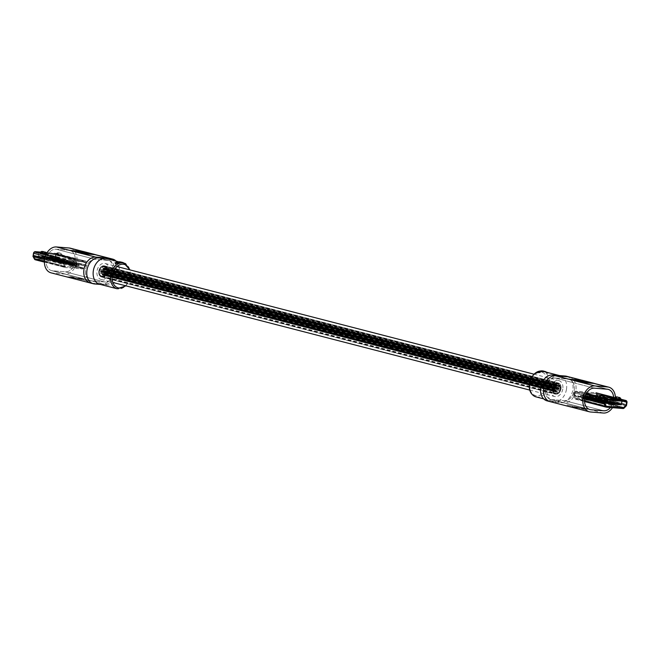 <?xml version="1.0" encoding="UTF-8"?>
<svg xmlns="http://www.w3.org/2000/svg" width="660" height="660" viewBox="0 0 660 660"><rect width="100%" height="100%" fill="white"/><g stroke="black" fill="none" stroke-linecap="round" stroke-linejoin="round"><path stroke-width="0.49" stroke-dasharray="3.3 2.47" d="M558.302 389.185L559.16 389.26L558.302 389.185M104.593 272.085L105.451 272.151L104.593 272.085M106.532 271.73A1.939 1.419 -75.5 0 1 104.626 273.496A1.939 1.419 -75.5 0 1 103.686 271.499A1.939 1.419 -75.5 0 1 105.592 269.734A1.939 1.419 -75.5 0 1 106.532 271.73M560.233 388.831A1.939 1.419 -75.5 0 1 558.327 390.596A1.939 1.419 -75.5 0 1 557.395 388.6A1.939 1.419 -75.5 0 1 559.301 386.842A1.939 1.419 -75.5 0 1 560.233 388.831M556.999 385.778L557.848 385.844L556.999 385.778M103.29 268.678L104.148 268.744L103.29 268.678M556.693 386.265L557.552 386.331L556.693 386.265M102.993 269.156L103.851 269.23L102.993 269.156M104.924 268.81A1.939 1.419 -75.5 0 1 103.018 270.575A1.939 1.419 -75.5 0 1 102.077 268.579A1.939 1.419 -75.5 0 1 103.983 266.813A1.939 1.419 -75.5 0 1 104.924 268.81M558.632 385.91A1.939 1.419 -75.5 0 1 556.718 387.676A1.939 1.419 -75.5 0 1 555.786 385.679A1.939 1.419 -75.5 0 1 557.692 383.914A1.939 1.419 -75.5 0 1 558.632 385.91M554.194 388.855L554.623 388.888L554.194 388.855M100.493 271.747L100.914 271.78L100.493 271.747M554.631 388.888L555.052 388.921L554.631 388.888M100.922 271.788L101.351 271.821L100.922 271.788M554.796 387.882L555.217 387.915L554.796 387.882M101.087 270.781L101.508 270.814L101.087 270.781M554.359 387.849L554.788 387.882L554.359 387.849M100.658 270.74L101.079 270.781L100.658 270.74M102.424 271.4A1.939 1.419 -75.5 0 1 100.518 273.158A1.939 1.419 -75.5 0 1 99.578 271.169A1.939 1.419 -75.5 0 1 101.483 269.404A1.939 1.419 -75.5 0 1 102.424 271.4M556.132 388.501A1.939 1.419 -75.5 0 1 554.218 390.266A1.939 1.419 -75.5 0 1 553.286 388.27A1.939 1.419 -75.5 0 1 555.192 386.504A1.939 1.419 -75.5 0 1 556.132 388.501M555.803 391.776L556.231 391.809L555.803 391.776M102.102 274.675L102.523 274.709L102.102 274.675M556.24 391.809L556.66 391.85L556.24 391.809M102.531 274.709L102.952 274.741L102.531 274.709M102.696 273.702L103.117 273.735L102.696 273.702M102.259 273.669L102.688 273.702L102.259 273.669M104.032 274.321A1.939 1.419 -75.5 0 1 102.127 276.086A1.939 1.419 -75.5 0 1 101.186 274.09A1.939 1.419 -75.5 0 1 103.092 272.324A1.939 1.419 -75.5 0 1 104.032 274.321M557.741 391.421A1.939 1.419 -75.5 0 1 555.827 393.187A1.939 1.419 -75.5 0 1 554.895 391.19A1.939 1.419 -75.5 0 1 556.801 389.425A1.939 1.419 -75.5 0 1 557.741 391.421M560.464 388.179A4.958 3.622 -75.5 0 1 560.389 388.847A4.958 3.622 -75.5 0 1 555.522 393.352A4.958 3.622 -75.5 0 1 553.13 388.253A4.958 3.622 -75.5 0 1 557.972 383.74A1.369 0.998 104.5 0 0 557.972 383.74A1.369 0.998 104.5 0 1 558.657 384.772L558.715 385.745A1.328 0.965 104.5 0 0 559.309 386.702L559.903 386.95A1.419 1.031 -75.5 0 1 560.497 388.179A5.008 3.655 -75.5 0 1 560.422 388.847A5.008 3.655 -75.5 0 1 555.514 393.401A5.008 3.655 -75.5 0 1 553.096 388.253A5.008 3.655 -75.5 0 1 557.981 383.699A1.419 1.031 104.5 0 0 557.981 383.699A1.419 1.031 104.5 0 1 558.69 384.763L558.748 385.737A1.369 0.998 104.5 0 0 559.292 386.743L559.886 386.991A1.369 0.998 -75.5 0 1 560.464 388.179L106.763 271.078A4.958 3.622 -75.5 0 1 106.689 271.747A4.958 3.622 -75.5 0 1 101.813 276.251A4.958 3.622 -75.5 0 1 99.421 271.153A4.958 3.622 -75.5 0 1 104.263 266.64A1.369 0.998 104.5 0 0 104.263 266.64L557.972 383.74L104.272 266.64A1.369 0.998 104.5 0 1 104.956 267.671L105.006 268.645A1.369 0.998 104.5 0 0 105.592 269.635L106.177 269.89A1.369 0.998 -75.5 0 1 106.763 271.078M106.722 271.747A5.008 3.655 -75.5 0 1 101.805 276.292A5.008 3.655 -75.5 0 1 99.388 271.153A5.008 3.655 -75.5 0 1 104.272 266.59A1.419 1.031 104.5 0 0 104.272 266.59L557.981 383.699L104.28 266.599A1.419 1.031 104.5 0 1 104.989 267.655L105.039 268.637A1.328 0.965 104.5 0 0 105.6 269.593L106.194 269.841A1.419 1.031 -75.5 0 1 106.796 271.078A5.008 3.655 -75.5 0 1 106.722 271.747M101.648 271.334L101.219 271.301L101.648 271.334M555.349 388.435L554.928 388.402L555.349 388.435M103.257 274.255L102.828 274.222L103.257 274.255M556.957 391.363L556.537 391.33L556.957 391.363M106.029 268.694L105.608 268.661L106.029 268.694M559.738 385.803L559.317 385.77L559.738 385.803M106.466 268.736L106.037 268.702L106.466 268.736M560.175 385.836L559.746 385.803L560.175 385.836M106.169 269.222L105.74 269.181L106.169 269.222M559.87 386.323L559.449 386.29L559.87 386.323M105.6 268.661L105.171 268.628L105.6 268.661M559.309 385.77L558.88 385.729L559.309 385.77M105.732 269.181L105.311 269.148L105.732 269.181M559.441 386.29L559.012 386.257L559.441 386.29M104.148 268.744L103.719 268.711L104.148 268.744M557.848 385.844L557.428 385.811L557.848 385.844M103.851 269.23L103.422 269.197L103.851 269.23M557.552 386.331L557.131 386.298L557.552 386.331M552.544 388.212A5.758 4.207 -75.5 0 1 558.203 382.973A5.758 4.207 -75.5 0 1 560.983 388.897A5.758 4.207 -75.5 0 1 555.324 394.135A5.758 4.207 -75.5 0 1 552.544 388.212A5.758 4.207 -75.5 0 1 558.203 382.973A5.758 4.207 -75.5 0 1 560.983 388.897A5.758 4.207 -75.5 0 1 555.324 394.135A5.758 4.207 -75.5 0 1 552.544 388.212M98.835 271.103A5.758 4.207 -75.5 0 1 104.494 265.864A5.758 4.207 -75.5 0 1 107.275 271.788A5.758 4.207 -75.5 0 1 101.615 277.027A5.758 4.207 -75.5 0 1 98.835 271.103A5.758 4.207 -75.5 0 1 104.494 265.864A5.758 4.207 -75.5 0 1 107.275 271.788A5.758 4.207 -75.5 0 1 101.615 277.027A5.758 4.207 -75.5 0 1 98.835 271.103M109.081 271.936A8.225 6.006 -75.5 0 1 100.996 279.411A8.225 6.006 -75.5 0 1 97.028 270.955A8.225 6.006 -75.5 0 1 105.113 263.48A8.225 6.006 -75.5 0 1 109.081 271.936M562.79 389.045A8.225 6.006 -75.5 0 1 554.705 396.52A8.225 6.006 -75.5 0 1 550.737 388.063A8.225 6.006 -75.5 0 1 558.814 380.589A8.225 6.006 -75.5 0 1 562.79 389.045M552.874 388.237A5.305 3.869 -75.5 0 1 558.088 383.419A5.305 3.869 -75.5 0 1 560.645 388.872A5.305 3.869 -75.5 0 1 555.431 393.69A5.305 3.869 -75.5 0 1 552.874 388.237M99.165 271.128A5.305 3.869 -75.5 0 1 104.379 266.31A5.305 3.869 -75.5 0 1 106.945 271.763A5.305 3.869 -75.5 0 1 101.731 276.581A5.305 3.869 -75.5 0 1 99.165 271.128M99.742 284.278A13.249 9.677 104.5 0 0 100.947 284.485A13.249 9.677 104.5 0 0 112.761 272.233A13.249 9.677 104.5 0 0 106.367 258.613M100.337 284.435L107.308 284.996A13.249 9.677 104.5 0 0 119.122 272.753A13.249 9.677 104.5 0 0 116.176 261.146M116.094 271.969A13.249 9.677 104.5 0 0 109.7 258.349A13.249 9.677 -75.5 0 1 116.094 271.969A13.249 9.677 -75.5 0 1 104.28 284.221A13.249 9.677 104.5 0 0 116.094 271.969M108.141 260.395A10.964 8.002 -75.5 0 1 109.131 260.568A10.964 8.002 -75.5 0 1 114.427 271.837A10.964 8.002 -75.5 0 1 104.643 281.968L91.921 280.937A10.964 8.002 -75.5 0 1 90.931 280.772A10.964 8.002 -75.5 0 1 85.759 268.818A10.964 8.002 -75.5 0 1 95.419 259.363L108.141 260.395A10.964 8.002 -75.5 0 1 109.131 260.568A10.964 8.002 -75.5 0 1 114.427 271.837A10.964 8.002 -75.5 0 1 104.643 281.968L91.921 280.937A10.964 8.002 -75.5 0 1 90.931 280.772A10.964 8.002 -75.5 0 1 85.759 268.818A10.964 8.002 -75.5 0 1 95.419 259.363L108.141 260.395L68.813 250.247A10.964 8.002 -75.5 0 1 69.811 250.412A10.964 8.002 -75.5 0 1 75.1 261.69A10.964 8.002 -75.5 0 1 65.323 271.821L52.602 270.79A10.964 8.002 -75.5 0 1 51.604 270.625A10.964 8.002 -75.5 0 1 46.439 258.671A10.964 8.002 -75.5 0 1 56.092 249.216L68.813 250.247A10.964 8.002 -75.5 0 1 69.811 250.412A10.964 8.002 -75.5 0 1 75.1 261.69A10.964 8.002 -75.5 0 1 65.323 271.821L52.602 270.79A10.964 8.002 -75.5 0 1 51.604 270.625A10.964 8.002 -75.5 0 1 46.439 258.671A10.964 8.002 -75.5 0 1 56.092 249.216L68.813 250.247L108.141 260.395M90.354 282.983A13.249 9.677 104.5 0 0 91.558 283.181L104.28 284.221L91.558 283.181L52.239 273.034A13.249 9.677 -75.5 0 1 51.034 272.836M125.004 264.28L126.076 264.577A13.249 9.677 -75.5 0 0 125.804 264.338L123.305 263.29L126.076 264.577M125.515 264.248L125.458 263.629L125.515 264.248M124.435 263.167L124.616 264.008M122.199 262.705L121.036 262.408A13.249 9.677 -75.5 0 1 121.267 262.465A13.249 9.677 -75.5 0 1 121.316 262.474L124.361 263.414A13.249 9.677 -75.5 0 0 124.022 263.257L122.884 262.878M123.04 263.002L122.182 262.317M122.059 262.325L124.492 263.076M120.004 262.177L119.534 262.127L120.054 261.847M121.242 262.556L120.087 262.259A13.249 9.677 -75.5 0 1 120.458 262.3L122.191 262.746M119.864 262.441L118.833 262.531L119.873 262.804M118.965 262.738L118.528 262.63M116.927 262.218A13.249 9.677 -75.5 0 1 117.307 262.144L118.412 262.424A13.249 9.677 -75.5 0 1 118.42 262.424L121.225 262.68M118.412 262.424L118.775 261.896M116.028 263.06L118.973 262.977M115.731 263.596L115.904 262.581L116.853 262.482M124.789 263.686L123.89 263.637M124.047 263.315L123.593 263.389M123.742 263.06L123.305 263.29M123.445 262.952L123.676 263.612M123.841 263.282L125.177 263.967M124.732 263.356L125.276 263.612L124.732 263.356L124.921 264.082L124.732 263.356M125.276 263.612L125.144 264.14L124.583 263.686L125.276 263.612M80.982 278.602L83.432 279.32L83.036 279.741L88.58 280.995L67.848 276.713L78.598 278.734L69.514 276.565L72.163 276.779L82.046 279.485L81.988 278.99L78.07 278.066L81.188 278.57L83.424 279.361L83.028 279.79L88.572 281.036L67.848 276.754L78.59 278.784L69.506 276.606L72.154 276.82L82.038 279.535L81.98 279.04L78.061 278.108L80.974 278.644M70.381 248.201A13.249 9.677 -75.5 0 1 76.775 261.822A13.249 9.677 -75.5 0 1 64.96 274.065L52.239 273.034M69.737 250.462A13.249 9.677 -75.5 0 1 70.067 250.478L82.789 251.51A13.249 9.677 -75.5 0 1 83.127 251.551L95.221 254.669M83.432 279.32L82.731 279.056L83.424 279.353M90.676 253.861L91.204 253.91M91.187 254.001L82.054 253.16M82.038 253.25L79.06 252.392M79.043 252.483L79.571 252.524M84.67 252.937L82.764 252.351M82.756 252.442L77.146 251.897M77.129 251.988L73.788 251.031M73.772 251.122L74.299 251.163M566.47 389.342A13.249 9.677 -75.5 0 1 554.647 401.585A13.249 9.677 -75.5 0 1 553.451 401.387A13.249 9.677 -75.5 0 1 547.049 387.766A13.249 9.677 -75.5 0 1 558.871 375.515A13.249 9.677 -75.5 0 1 560.076 375.721A13.249 9.677 -75.5 0 1 566.47 389.342M555.176 378.031A10.964 8.002 104.5 0 0 545.391 388.162A10.964 8.002 104.5 0 0 550.688 399.432A10.964 8.002 104.5 0 0 551.678 399.605L564.399 400.636A10.964 8.002 104.5 0 0 574.052 391.182A10.964 8.002 104.5 0 0 568.887 379.228A10.964 8.002 104.5 0 0 567.897 379.063L555.176 378.031A10.964 8.002 104.5 0 0 545.391 388.162A10.964 8.002 104.5 0 0 550.688 399.432A10.964 8.002 104.5 0 0 551.678 399.605L564.399 400.636A10.964 8.002 104.5 0 0 574.052 391.182A10.964 8.002 104.5 0 0 568.887 379.228A10.964 8.002 104.5 0 0 567.897 379.063L555.176 378.031L594.495 388.179L555.176 378.031M566.437 376.233A13.249 9.677 -75.5 0 1 572.674 390.679A13.249 9.677 -75.5 0 1 561.008 402.105L548.287 401.074A13.249 9.677 -75.5 0 1 547.09 400.867M610.442 407.5A10.964 8.002 104.5 0 0 613.652 397.337A10.964 8.002 104.5 0 1 610.442 407.5M569.456 377.017A13.249 9.677 -75.5 0 1 575.702 391.454A13.249 9.677 -75.5 0 1 564.036 402.88L551.314 401.849L564.036 402.88A13.249 9.677 104.5 0 0 575.702 391.454A13.249 9.677 104.5 0 0 569.456 377.017M537.751 371.836L537.817 372.174A13.249 9.677 104.5 0 0 537.471 372.355M537.817 372.174L540.499 372.1M539.707 371.547L539.517 371.498A13.249 9.677 104.5 0 1 539.896 371.407L541.398 371.374M542.982 371.654L541.249 371.209A13.249 9.677 104.5 0 0 540.87 371.242M542.685 371.679L542.38 371.25M544.021 371.786L544.566 371.448M542.272 370.862L542.215 371.225A13.249 9.677 104.5 0 0 541.843 371.2L542.998 371.498M542.215 371.225L543.997 371.374M544.079 371.629A13.249 9.677 104.5 0 1 544.426 371.761L546.991 372.421A13.249 9.677 104.5 0 0 546.653 372.289L542.801 371.291A13.249 9.677 104.5 0 1 543.163 371.365L545.119 371.893L544.195 371.275A13.621 9.941 104.5 0 1 544.541 371.415L547.115 372.075M544.236 371.258L545.119 371.893L544.195 371.275M545.226 372.067L547.792 373.477L547.882 372.908L547.008 372.529L547.511 373.222L545.028 371.621L545.449 372.306M547.792 373.477L548.031 372.578L547.792 373.477M547.008 372.529L547.75 372.504L547.511 373.222L545.655 372.339M545.597 371.976L547.973 373.172L548.031 372.578M545.803 372.009L545.358 371.728M538.642 372.025L539.146 371.563M574.629 407.377L572.179 406.659L572.575 406.238L567.031 404.984L587.755 409.266L577.013 407.236L586.096 409.414L583.448 409.2L573.565 406.494L573.614 406.989L577.541 407.913L574.414 407.41L572.17 406.709L572.566 406.279L567.022 405.034L587.746 409.315L577.005 407.286L586.088 409.464L583.44 409.249L573.557 406.535L573.606 407.03L577.533 407.962L574.621 407.418M568.813 379.277A13.249 9.677 -75.5 0 1 569.151 379.294L581.864 380.325A13.249 9.677 -75.5 0 1 582.202 380.366L594.297 383.485M612.513 407.674A13.249 9.677 104.5 0 0 615.384 397.27M550.11 401.651A13.249 9.677 104.5 0 0 551.314 401.849L590.634 411.997M572.872 406.972L572.179 406.659L572.872 406.972M589.751 382.676L581.113 382.066L572.863 379.846M572.847 379.937L573.375 379.978M584.48 381.315L585.007 381.364M584.991 381.447L579.373 380.993M600.278 398.838L600.781 395.686L588.736 394.713L588.225 397.856L599.057 398.508L609.724 401.272M618.032 403.417L616.613 403.054M621.959 401.156L600.781 395.686M609.312 403.837L608.792 403.161L588.225 397.856M608.792 403.161L609.411 403.219M599.016 398.731L609.691 401.486L589.842 396.379L589.702 397.279L618.28 404.662L617.595 403.673M613.882 402.567L614.551 402.74M616.275 403.186L618.197 403.681M614.848 402.963L613.355 402.584M589.842 396.379L598.183 398.665M596.846 398.558L609.634 401.858L587.672 396.206L587.524 397.105L615.202 404.25L614.617 403.293M611.705 402.394L612.381 402.567M612.81 402.674L615.236 403.301M612.67 402.79L611.177 402.402M609.609 401.998L596.005 398.491M594.668 398.376L610.203 402.385M610.64 402.501L613.058 403.128M610.492 402.608L593.827 398.31M592.49 398.203L610.88 402.947M609.493 402.74L591.657 398.137M590.312 398.029L609.535 402.988M609.436 403.054L589.479 397.955M609.906 400.174L588.736 394.713M595.807 393.682L575.561 392.032A0.916 0.668 104.5 0 0 574.744 392.882L574.406 394.96A0.916 0.668 104.5 0 0 574.497 395.612L575.916 398.178A0.916 0.668 104.5 0 0 576.262 398.459A0.916 0.668 -75.5 0 1 575.916 398.178L606.16 405.983L575.916 398.178L574.497 395.612A0.916 0.668 -75.5 0 1 574.406 394.96L604.651 402.773L574.406 394.96L574.744 392.882A0.916 0.668 -75.5 0 1 575.561 392.032L605.806 399.844L575.561 392.032L595.807 393.682A0.916 0.668 -75.5 0 1 596.335 394.63A0.916 0.668 104.5 0 0 595.807 393.682L626.059 401.486L595.807 393.682M576.345 398.475L592.985 399.828A0.916 0.668 104.5 0 0 593.497 399.605L595.699 397.337A0.916 0.668 104.5 0 0 595.996 396.718L596.335 394.63L626.579 402.443L596.335 394.63L595.996 396.718A0.916 0.668 -75.5 0 1 595.699 397.337L625.944 405.149L595.699 397.337L593.497 399.605A0.916 0.668 -75.5 0 1 592.985 399.828L623.23 407.632L592.985 399.828L576.345 398.475A0.916 0.668 -75.5 0 1 576.262 398.459A0.916 0.668 104.5 0 0 576.345 398.475L606.598 406.279L576.345 398.475M585.412 397.163L584.578 397.089L584.793 395.744L585.626 395.81L585.412 397.163L613.239 404.341L613.42 403.219M586.971 395.917L587.804 395.992L587.59 397.337L586.748 397.27L586.971 395.917L596.046 398.26M582.615 395.571L583.457 395.637L583.234 396.982L582.4 396.916L582.615 395.571L591.69 397.906M589.141 396.099L589.982 396.165L589.76 397.518L588.926 397.444L589.141 396.099L598.216 398.442M580.445 395.389L581.279 395.455L581.056 396.808L580.222 396.742L580.445 395.389L589.512 397.733M609.139 403.029L608.957 404.159L609.79 404.225L609.98 403.103M580.222 396.742L608.957 404.159M581.279 395.455L590.354 397.798M581.056 396.808L609.79 404.225M617.842 403.738L617.661 404.861L618.494 404.935L618.684 403.804M588.926 397.444L617.661 404.861M589.982 396.165L599.057 398.508M589.76 397.518L618.494 404.935M610.409 402.971L610.228 404.101L611.061 404.167L611.242 403.046M582.4 396.916L610.228 404.101M583.457 395.637L592.531 397.98M583.234 396.982L611.061 404.167M614.757 403.326L614.576 404.448L615.417 404.522L615.598 403.4M586.748 397.27L614.576 404.448M587.804 395.992L596.879 398.335M587.59 397.337L615.417 404.522M612.587 403.153L612.406 404.275L613.239 404.341M585.626 395.81L594.701 398.153M584.578 397.089L612.406 404.275M584.793 395.744L593.868 398.087M580.47 395.62L580.33 396.52L609.609 403.953L608.578 402.534A0.916 0.619 -85.4 0 0 607.984 402.295L607.472 402.501A0.916 0.619 94.6 0 1 607.2 402.517L581.171 395.678L581.031 396.577M580.33 396.52L609.609 403.953M608.908 403.895L608.982 403.458M608.916 403.054L609.584 403.07M609.469 402.88L608.578 402.534M607.984 402.295L607.472 402.501M607.2 402.517L581.171 395.678M608.693 402.352A0.916 0.619 94.6 0 1 609.279 402.592M617.653 403.763L618.255 403.772M614.592 402.773L613.775 402.559M616.572 403.285A0.916 0.619 -85.4 0 0 616.844 403.26L616.209 403.21M616.72 403.004L617.364 403.062L616.844 403.26M589.207 396.33L589.066 397.229L617.644 404.605L617.719 404.167M614.807 402.938L613.396 402.575M589.702 397.279L589.066 397.229M618.28 404.662L617.644 404.605M609.502 402.286L609.502 402.286A0.916 0.619 -85.4 0 0 609.155 402.196L608.256 402.361A0.916 0.619 94.6 0 1 608.074 402.352L582.681 395.802L582.533 396.701L610.846 403.895L610.269 402.938M609.155 402.196L609.79 402.253A0.916 0.619 94.6 0 1 609.823 402.245M582.681 395.802L583.316 395.851L583.168 396.751M582.533 396.701L610.846 403.895M610.211 403.846L610.302 403.276M609.79 402.253L608.256 402.361M608.074 402.352L583.316 395.851M613.503 402.55L614.138 402.608A0.916 0.619 94.6 0 1 614.179 402.6M612.579 402.715A0.916 0.619 94.6 0 1 612.43 402.707L587.029 396.157L586.888 397.056L587.524 397.105M587.029 396.157L587.672 396.206M586.888 397.056L615.202 404.25M614.567 404.2L614.658 403.631M614.138 402.608L612.612 402.715M612.414 402.592L611.606 402.385M611.325 402.377L611.96 402.427A0.916 0.619 94.6 0 1 612.001 402.418M611.96 402.427L610.434 402.542A0.916 0.619 94.6 0 1 610.253 402.534L584.859 395.975L584.711 396.874L613.024 404.068L612.447 403.111M584.859 395.975L585.494 396.033L585.346 396.924M584.711 396.874L613.024 404.068M612.389 404.019L612.48 403.45M610.253 402.534L585.494 396.033M612.926 398.153L617.207 399.052M603.091 397.419L604.428 397.526A0.594 0.437 104.5 0 0 604.172 397.287L603.471 397.221A0.594 0.437 104.5 0 0 603.091 397.419L605.063 397.93M607.167 398.236L604.428 397.526M586.311 393.616L585.511 393.434L586.303 393.632M605.063 398.178L599.28 396.685L600.435 397.007L600.847 396.33A0.916 0.619 94.6 0 1 601.433 395.653M587.037 394.465L587.185 393.566L586.921 394.457L604.923 399.102L585.37 394.325L605.187 399.151L586.921 394.457M626.761 401.28A1.832 1.337 -75.5 0 1 626.86 402.394L626.521 404.473L596.665 396.767L597.003 394.688A1.832 1.337 -75.5 0 0 596.12 392.807A1.832 1.337 -75.5 0 0 595.955 392.782L575.702 391.132L586.187 393.838M614.938 398.178L616.3 398.293L615.169 397.996M602.827 395.744L603.083 394.861L602.943 395.761L619.418 400.307L602.943 395.761M615.186 397.98L620.969 399.473M601.268 395.62L601.417 394.721L601.384 395.629M612.183 398.64L607.909 397.741M596.665 396.767A1.832 1.337 -75.5 0 1 596.062 398.013L626.315 405.817M624.112 408.086L593.868 400.282L596.062 398.013M593.868 400.282A1.832 1.337 -75.5 0 1 592.837 400.727L623.089 408.532M606.449 407.179L576.205 399.374L592.837 400.727M576.205 399.374A1.832 1.337 -75.5 0 1 576.031 399.341A1.832 1.337 -75.5 0 1 575.338 398.772L584.537 401.148M584.62 398.978L573.928 396.214L575.338 398.772M573.928 396.214A1.832 1.337 -75.5 0 1 573.738 394.911L584.809 397.765M585.37 395.736L574.076 392.824L573.738 394.911M574.076 392.824A1.832 1.337 -75.5 0 1 575.702 391.132M626.497 405.603L626.521 404.473M603.512 399.011L603.661 398.112M605.187 399.151L605.336 398.252M605.063 398.227A0.916 0.619 94.6 0 1 605.055 398.293L603.611 398.17A0.916 0.619 -85.4 0 0 603.619 398.104M604.923 399.102L605.055 398.293M603.479 398.986L603.611 398.17M585.486 394.342L585.626 393.442M585.37 394.325L585.511 393.434M621.093 400.438L621.233 399.539M619.418 400.307L619.558 399.407M619.385 400.273L619.509 399.465A0.916 0.619 -85.4 0 0 619.525 399.399M620.821 400.389L620.953 399.58L619.509 399.465M615.31 397.51L616.745 397.625L615.236 397.84M616.745 397.625A0.916 0.619 94.6 0 1 617.339 396.949M585.956 396.487A3.086 2.252 -75.5 0 1 588.992 393.682A3.086 2.252 -75.5 0 1 590.477 396.858A3.086 2.252 -75.5 0 1 587.449 399.655A3.086 2.252 -75.5 0 1 585.956 396.487M582.937 395.711A3.086 2.252 -75.5 0 1 585.964 392.906A3.086 2.252 -75.5 0 1 587.449 396.074A3.086 2.252 -75.5 0 1 584.422 398.879A3.086 2.252 -75.5 0 1 582.937 395.711M59.507 261.393L60.01 258.241L72.064 259.223L71.552 262.366L59.507 261.393L38.94 256.08L38.247 256.443L50.3 257.425L50.894 253.762L72.064 259.223M50.894 253.762L54.994 254.092A0.916 0.668 -75.5 0 1 55.514 255.04L55.176 257.128A0.916 0.668 -75.5 0 1 54.879 257.747L52.684 260.015A0.916 0.668 -75.5 0 1 52.165 260.238L35.525 258.885A0.916 0.668 -75.5 0 1 35.095 258.588L33.685 256.03A0.916 0.668 -75.5 0 1 33.586 255.37L33.924 253.291A0.916 0.668 -75.5 0 1 34.741 252.442L38.841 252.78L38.247 256.443M38.841 252.78L60.01 258.241M50.3 257.425L50.985 257.062L71.552 262.366M50.985 257.062L38.94 256.08M60.761 261.492L41.935 256.484L61.594 261.558M62.939 261.665L45.02 256.897L63.772 261.739M65.109 261.847L46.357 257.004L65.95 261.913M67.287 262.02L49.368 257.251L68.128 262.094M69.465 262.201L50.639 257.194L70.298 262.267M64.985 260.254L85.239 261.896A0.916 0.668 -75.5 0 1 85.322 261.913A0.916 0.668 104.5 0 0 85.239 261.896L54.994 254.092L85.239 261.896L64.985 260.254A0.916 0.668 104.5 0 0 64.168 261.096A0.916 0.668 -75.5 0 1 64.985 260.254L34.741 252.442L54.994 254.092A0.916 0.668 104.5 0 1 55.077 254.108L85.322 261.913A0.916 0.668 -75.5 0 1 85.767 262.853L85.429 264.932A0.916 0.668 -75.5 0 1 85.124 265.559L82.929 267.82A0.916 0.668 -75.5 0 1 82.418 268.042L65.777 266.689A0.916 0.668 -75.5 0 1 65.695 266.681A0.916 0.668 104.5 0 0 65.777 266.689L35.525 258.885L65.777 266.689L82.418 268.042A0.916 0.668 104.5 0 0 82.929 267.82L52.684 260.015L82.929 267.82L85.124 265.559A0.916 0.668 104.5 0 0 85.429 264.932L55.176 257.128L85.429 264.932L85.767 262.853A0.916 0.668 104.5 0 0 85.322 261.913L55.077 254.108A0.916 0.668 104.5 0 1 55.514 255.04L55.176 257.128A0.916 0.668 104.5 0 1 54.879 257.747L52.684 260.015A0.916 0.668 104.5 0 1 52.165 260.238L35.533 258.885A0.916 0.668 104.5 0 1 35.442 258.868L65.695 266.681A0.916 0.668 -75.5 0 1 65.348 266.392L63.929 263.835A0.916 0.668 -75.5 0 1 63.838 263.183L64.168 261.096L33.924 253.291L64.168 261.096L63.838 263.183A0.916 0.668 104.5 0 0 63.929 263.835L33.685 256.03L63.929 263.835L65.348 266.392A0.916 0.668 104.5 0 0 65.695 266.681L35.442 258.868A0.916 0.668 104.5 0 1 35.095 258.588L33.685 256.03A0.916 0.668 104.5 0 1 33.586 255.37L33.924 253.291A0.916 0.668 104.5 0 1 34.741 252.442L64.985 260.254M74.002 265.312L74.844 265.378L75.058 264.033L74.225 263.959L74.002 265.312L46.175 258.126L46.357 257.004M72.88 263.851L72.047 263.786L71.825 265.13L72.666 265.204L72.88 263.851L63.806 261.509M77.237 264.206L76.395 264.14L76.18 265.485L77.014 265.559L77.237 264.206L68.162 261.863M70.711 263.678L69.869 263.612L69.655 264.957L70.488 265.023L70.711 263.678L61.636 261.335M79.415 264.388L78.573 264.313L78.358 265.666L79.192 265.733L79.415 264.388L70.34 262.045M50.639 257.194L50.457 258.316L49.624 258.25L49.805 257.128M79.192 265.733L50.457 258.316M78.573 264.313L69.498 261.971M78.358 265.666L49.624 258.25M41.935 256.484L41.753 257.606L40.92 257.54L41.102 256.418M70.488 265.023L41.753 257.606M69.869 263.612L60.794 261.269M69.655 264.957L40.92 257.54M49.368 257.251L49.186 258.373L48.353 258.308L48.535 257.185M77.014 265.559L49.186 258.373M76.395 264.14L67.32 261.797M76.18 265.485L48.353 258.308M45.02 256.897L44.839 258.019L43.997 257.953L44.179 256.831M72.666 265.204L44.839 258.019M72.047 263.786L62.972 261.442M71.825 265.13L43.997 257.953M47.198 257.07L47.017 258.2L46.175 258.126M74.225 263.959L65.15 261.624M74.844 265.378L47.017 258.2M75.058 264.033L65.984 261.69M79.307 264.602L79.159 265.501L78.457 265.444L49.88 258.068L51.307 257.037A0.916 0.619 94.6 0 1 51.925 257.111L52.338 257.557A0.916 0.619 -85.4 0 0 52.577 257.705L79.307 264.602L78.606 264.545L78.457 265.444M79.159 265.501L49.88 258.068M50.581 258.126L50.647 257.68M50.836 257.351L50.135 257.293L51.307 257.037M51.925 257.111L51.224 257.053L51.628 257.499L52.338 257.557M52.577 257.705L78.606 264.545M51.224 257.053A0.916 0.619 -85.4 0 0 50.605 256.979M42.1 256.641L42.57 256.327A0.916 0.619 94.6 0 1 43.189 256.402L43.601 256.847A0.916 0.619 -85.4 0 0 43.84 256.996L70.57 263.893L70.422 264.792L41.844 257.416L42.57 256.327M41.464 256.591L41.91 256.971M43.84 256.996L69.935 263.843L69.787 264.742L41.209 257.367L41.275 256.921M43.205 256.946A0.916 0.619 94.6 0 1 42.966 256.789L43.601 256.847M43.189 256.402L42.553 256.352L42.966 256.789M42.553 256.352A0.916 0.619 -85.4 0 0 41.935 256.27M69.787 264.742L70.422 264.792M41.209 257.367L41.844 257.416M69.935 263.843L70.57 263.893M50.589 257.111A0.916 0.619 94.6 0 1 50.762 257.194L51.538 257.788A0.916 0.619 -85.4 0 0 51.703 257.87L77.096 264.421L76.956 265.32L76.312 265.271L48.642 258.126L48.733 257.565L50.407 257.103A0.916 0.619 94.6 0 1 50.589 257.111M50.762 257.194L50.127 257.144A0.916 0.619 -85.4 0 0 49.772 257.053L50.407 257.103M77.096 264.421L76.461 264.371L76.312 265.271M76.956 265.32L48.642 258.126M49.277 258.184L49.368 257.614A0.916 0.619 -85.4 0 0 49.525 257.697L74.918 264.248L74.778 265.147L74.143 265.097L46.464 257.953L47.19 257.433A0.916 0.619 -85.4 0 0 47.355 257.515L72.749 264.074L72.6 264.974L71.965 264.916L44.286 257.771L44.377 257.21L46.06 256.748A0.916 0.619 94.6 0 1 46.406 256.839L47.182 257.433L48.23 256.921A0.916 0.619 94.6 0 1 48.584 257.012L49.36 257.606L48.724 257.557L49.772 257.053M50.127 257.144L51.538 257.788M51.703 257.87L76.461 264.371M46.406 256.839L45.771 256.789A0.916 0.619 -85.4 0 0 45.425 256.699L46.06 256.748M72.749 264.074L72.113 264.016L71.965 264.916M72.6 264.974L44.286 257.771M44.921 257.829L45.02 257.26M45.301 256.888L44.666 256.831L45.425 256.699M45.771 256.789L47.182 257.433L47.099 258.002L46.464 257.953M47.355 257.515L72.113 264.016M48.584 257.012L47.949 256.963A0.916 0.619 -85.4 0 0 47.594 256.872L48.23 256.921M74.918 264.248L74.283 264.198L74.143 265.097M74.778 265.147L47.099 258.002M47.479 257.062L46.843 257.012L47.594 256.872M47.949 256.963L48.724 257.557A0.916 0.619 94.6 0 0 48.889 257.639L74.283 264.198M45.994 253.63L46.456 253.745M57.692 254.463A0.594 0.437 -75.5 0 1 57.997 254.719L53.98 253.811L56.661 254.603A0.594 0.437 -75.5 0 1 57.04 254.413L54.31 253.704L57.04 254.413M56.661 254.603L57.948 254.801M62.131 255.255L75.578 258.703L55.753 253.886L73.903 258.572L60.687 255.139L60.489 254.306A0.916 0.619 -85.4 0 0 60.019 253.325L57.733 252.739A0.916 0.619 -85.4 0 0 57.395 252.788L56.43 253.325A0.916 0.619 -85.4 0 0 56.009 254.017L57.453 254.141A0.916 0.619 94.6 0 1 57.865 253.44L58.839 252.904A0.916 0.619 94.6 0 1 59.169 252.854L61.454 253.44A0.916 0.619 94.6 0 1 61.925 254.422L62.131 255.255L60.687 255.139M34.394 251.963A1.485 1.081 -75.5 0 1 34.831 251.881L55.085 253.531A1.485 1.081 -75.5 0 1 55.935 255.082L55.432 258.209A1.832 1.337 -75.5 0 1 55.25 258.423L85.495 266.236A1.832 1.337 104.5 0 0 86.097 264.99L56.24 257.284L56.578 255.197A1.832 1.337 104.5 0 0 55.696 253.325A1.832 1.337 104.5 0 0 55.531 253.291L47.116 252.607M45.936 252.516L40.474 252.071M46.109 254.446L65.134 259.355L85.387 260.997L55.085 253.531M59.557 257.4L46.332 253.993L59.681 257.416L59.416 258.299L39.98 253.539L57.857 258.175L39.707 253.489L59.416 258.299M46.225 254.215L58.121 257.284L46.217 254.232M40.136 252.615L46.142 253.918M49.31 253.258L52.651 254.092M48.708 253.407L52.924 254.397M57.28 254.917L75.43 259.603L57.28 254.917L57.428 254.017M55.25 258.423L53.047 260.692A1.832 1.337 -75.5 0 1 52.024 261.137L35.384 259.784L65.629 267.589A1.832 1.337 104.5 0 1 65.464 267.564A1.832 1.337 104.5 0 1 64.771 266.995L63.352 264.437L44.583 259.586M44.797 258.382L63.162 263.125L63.5 261.046L45.342 256.352M63.162 263.125A1.832 1.337 104.5 0 0 63.352 264.437M52.024 261.137L82.269 268.942L65.629 267.589M82.269 268.942A1.832 1.337 104.5 0 0 83.3 268.496L53.047 260.692M85.495 266.236L83.3 268.496M55.935 255.082L86.435 262.903L86.097 264.99M86.435 262.903A1.832 1.337 104.5 0 0 85.552 261.03A1.832 1.337 104.5 0 0 85.387 260.997M65.134 259.355A1.832 1.337 104.5 0 0 63.5 261.046M56.24 257.284L55.432 258.209M55.613 254.785L55.753 253.886M73.755 259.471L73.903 258.572M73.879 259.479L74.019 258.58M55.877 254.834L56.009 254.017M57.321 254.95L57.453 254.141M75.314 259.594L75.463 258.695M75.43 259.603L75.578 258.703M39.707 253.489L39.856 252.59M57.857 258.175L58.006 257.276M41.382 253.63L41.531 252.73M59.532 258.308L59.681 257.416M41.415 253.654L41.547 252.846A0.916 0.619 94.6 0 1 41.968 252.153L40.524 252.037M41.497 251.493L42.941 251.608L41.968 252.153M39.98 253.539L40.111 252.73L41.547 252.846M57.973 258.184L58.121 257.284M73.854 263.513A3.086 2.252 104.5 0 0 72.369 260.345A3.086 2.252 104.5 0 0 69.341 263.142A3.086 2.252 104.5 0 0 70.826 266.318A3.086 2.252 104.5 0 0 73.854 263.513M76.882 264.289A3.086 2.252 104.5 0 0 75.397 261.121A3.086 2.252 104.5 0 0 72.361 263.926A3.086 2.252 104.5 0 0 73.854 267.094A3.086 2.252 104.5 0 0 76.882 264.289M106.796 271.078L560.497 388.179M106.194 269.841L559.903 386.95M105.6 269.593L559.309 386.702M105.039 268.637L558.748 385.737L105.006 268.645M104.989 267.655L558.69 384.763M104.956 267.671L558.657 384.772M105.592 269.635L559.292 386.743M106.177 269.89L559.886 386.991M123.758 263.101A13.249 9.677 -75.5 0 1 130.152 276.721A13.249 9.677 -75.5 0 1 117.133 288.766M125.425 285.714A12.111 8.836 104.5 0 0 130.078 276.853A12.111 8.836 104.5 0 0 129.542 269.791M91.921 280.937L52.602 270.79L91.921 280.937M95.419 259.363L56.092 249.216L95.419 259.363M104.643 281.968L65.323 271.821L104.643 281.968M94.586 283.965L91.558 283.181M107.308 284.996L64.96 274.065M82.789 251.51L82.277 251.377M536.06 396.899A13.249 9.677 104.5 0 0 549.079 384.854A13.249 9.677 104.5 0 0 542.685 371.233A13.249 9.677 104.5 0 0 540.886 371.002L544.913 371.803M547.486 384.59A12.111 8.836 -75.5 0 1 536.687 395.777A12.111 8.836 -75.5 0 1 529.741 383.147A12.111 8.836 -75.5 0 1 540.54 371.959A12.111 8.836 -75.5 0 1 547.486 384.59M564.399 400.636L603.718 410.784L564.399 400.636M567.897 379.063L607.216 389.21L567.897 379.063M551.678 399.605L590.997 409.753L551.678 399.605M561.008 402.105L603.356 413.036M548.287 401.074L551.314 401.849M581.353 380.193L581.864 380.325M604.989 400.686L574.744 392.882L604.989 400.686M604.75 403.425L574.497 395.62L604.75 403.425M623.749 407.41L593.497 399.605L623.749 407.41M626.241 404.522L595.996 396.718L626.241 404.522M599.033 396.891L600.402 396.998M615.252 397.749L620.961 399.217L615.252 397.757M597.003 394.688L627 402.476M600.773 396.668L599.33 396.544M599.404 396.214L600.847 396.33M603.471 397.221L604.981 397.609M602.885 397.337L604.172 397.287A0.594 0.437 104.5 0 0 604.123 397.279M55.514 255.04L85.767 262.853L55.514 255.04M54.879 257.747L85.124 265.559L54.879 257.747M52.165 260.238L82.418 268.042L52.165 260.238M35.095 258.588L65.348 266.392L35.095 258.588M33.586 255.37L63.838 263.183L33.586 255.37M49.648 257.235L49.013 257.185M49.525 257.697L48.889 257.639M44.418 261.739L64.771 266.995M35.277 251.65L34.831 251.881M60.456 254.644L61.891 254.768M61.925 254.422L60.489 254.306M60.019 253.325L61.454 253.44M59.169 252.854L57.733 252.739M57.395 252.788L58.839 252.904M57.865 253.44L56.43 253.325M44.913 252.937A0.594 0.437 -75.5 0 1 44.971 252.953L46.002 253.341M46.596 253.489L47.71 253.654A0.594 0.437 -75.5 0 1 47.957 253.902M53.179 254.38L48.964 253.407M47.652 253.646A0.594 0.437 -75.5 0 1 47.71 253.654L48.163 253.976M44.451 252.862L44.971 252.953A0.594 0.437 -75.5 0 1 45.226 253.192M105.179 271.334L558.888 388.435L105.179 271.334M104.882 271.821L558.591 388.921L104.882 271.821M105.311 271.854L559.02 388.954L105.311 271.854M105.617 271.367L559.317 388.476L105.617 271.367M105.476 270.847L559.185 387.956L105.476 270.847M105.047 270.814L558.748 387.915L105.047 270.814M104.75 271.301L558.451 388.402L104.75 271.301M104.626 273.496L558.327 390.596M105.592 269.734L559.301 386.842M104.602 271.862L558.31 388.963L104.602 271.862M104.899 271.375L558.607 388.476L104.899 271.375M105.336 271.409L559.036 388.517L105.336 271.409M105.468 271.928L559.177 389.037L105.468 271.928M105.171 272.415L558.88 389.524L105.171 272.415M104.734 272.382L558.442 389.483L104.734 272.382M105.039 271.895L558.739 389.004L105.039 271.895M103.57 268.414L557.279 385.514L103.57 268.414M103.273 268.892L556.982 386.001L103.273 268.892M103.711 268.933L557.411 386.034L103.711 268.933M104.008 268.447L557.708 385.547L104.008 268.447M103.867 267.927L557.576 385.027L103.867 267.927M103.438 267.886L557.147 384.995L103.438 267.886M103.141 268.373L556.85 385.481L103.141 268.373M103.018 270.575L556.718 387.676M103.983 266.813L557.692 383.914M102.993 268.933L556.702 386.042L102.993 268.933M103.29 268.455L556.999 385.555L103.29 268.455M103.727 268.488L557.436 385.588L103.727 268.488M103.859 269.008L557.568 386.108L103.859 269.008M103.562 269.495L557.271 386.595L103.562 269.495M103.133 269.453L556.834 386.562L103.133 269.453M103.43 268.975L557.139 386.075L103.43 268.975M101.071 270.996L554.779 388.105L101.071 270.996M100.774 271.483L554.482 388.591L100.774 271.483M101.211 271.524L554.911 388.624L101.211 271.524M101.508 271.037L555.217 388.138L101.508 271.037M101.368 270.517L555.077 387.618L101.368 270.517M100.939 270.476L554.647 387.585L100.939 270.476M100.642 270.963L554.351 388.072L100.642 270.963M100.518 273.158L554.218 390.266M101.483 269.404L555.192 386.504M100.493 271.524L554.202 388.633L100.493 271.524M100.799 271.046L554.499 388.146L100.799 271.046M101.227 271.078L554.936 388.179L101.227 271.078M101.359 271.598L555.068 388.699L101.359 271.598M101.062 272.085L554.771 389.185L101.062 272.085M100.633 272.044L554.334 389.152L100.633 272.044M100.93 271.565L554.639 388.666L100.93 271.565M102.679 273.925L556.388 391.025L102.679 273.925M102.382 274.411L556.091 391.512L102.382 274.411M102.811 274.445L556.52 391.545L102.811 274.445M103.117 273.958L556.817 391.066L103.117 273.958M102.976 273.438L556.685 390.547L102.976 273.438M102.547 273.405L556.256 390.505L102.547 273.405M102.25 273.892L555.951 390.992L102.25 273.892M102.127 276.086L555.827 393.187M103.092 272.324L556.801 389.425M102.102 274.453L555.811 391.553L102.102 274.453M102.399 273.966L556.108 391.066L102.399 273.966M102.836 273.999L556.537 391.108L102.836 273.999M102.968 274.519L556.677 391.627L102.968 274.519M102.671 275.005L556.38 392.114L102.671 275.005M102.242 274.972L555.943 392.073L102.242 274.972M102.539 274.486L556.24 391.586L102.539 274.486M101.813 276.251L555.522 393.352M101.805 276.292L555.514 393.401M105.748 268.958L559.457 386.067M105.889 268.397L559.597 385.506M105.617 268.438L559.317 385.547M105.757 267.877L559.465 384.986M106.177 269L559.886 386.1M106.326 268.438L560.035 385.539M105.88 269.478L559.589 386.587M106.029 268.917L559.73 386.026M105.311 268.925L559.02 386.034M105.46 268.364L559.168 385.473M105.451 269.445L559.152 386.554M105.592 268.884L559.301 385.993M106.045 268.48L559.754 385.58M106.194 267.911L559.894 385.019M104.494 265.864L558.203 382.973L104.494 265.864M100.996 279.411L112.868 282.472M529.724 390.068L554.705 396.52M105.113 263.48L116.977 266.549M533.833 374.137L558.814 380.589M101.615 277.027L555.324 394.135L101.615 277.027M104.379 266.31L558.088 383.419M101.731 276.581L555.431 393.69M125.977 285.863L130.449 276.837L130.094 269.932M109.131 260.568L69.811 250.412L109.131 260.568M90.931 280.772L51.604 270.625L90.931 280.772M121.267 262.465L119.056 261.888M95.23 254.62L82.888 251.427M543.642 398.854L553.451 401.387M568.887 379.228L608.207 389.375L568.887 379.228M550.688 399.432L590.007 409.588L550.688 399.432M559.482 375.565L560.076 375.721M581.963 380.242L594.305 383.435M606.507 406.263L576.262 398.459L606.507 406.263M626.142 401.503L595.897 393.69L626.142 401.503M607.976 402.592L607.274 402.534M608.19 402.27L608.891 402.328M616.011 403.243L616.646 403.293M608.784 402.418L608.149 402.369M613.132 402.773L612.496 402.724M610.962 402.592L610.318 402.542M616.341 398.293L614.897 398.178M600.435 397.007L598.999 396.891M584.554 401.544L576.031 399.341M588.992 393.682L585.964 392.906M587.449 399.655L584.422 398.879M51.612 256.946L50.902 256.888M42.24 256.187L42.875 256.237M50.523 257.095L49.888 257.045M46.167 256.74L45.532 256.69M48.345 256.921L47.71 256.864M55.696 253.325L85.552 261.03M57.659 252.722L59.103 252.838M58.204 254.793L53.724 253.82M44.418 262.127L65.464 267.564M72.369 260.345L75.397 261.121M70.826 266.318L73.854 267.094"/><path stroke-width="0.99" d="M116.176 261.146A13.249 9.677 104.5 0 0 112.728 259.132A13.249 9.677 104.5 0 0 111.523 258.926L105.163 258.415A13.249 9.677 104.5 0 0 93.349 270.658A13.249 9.677 104.5 0 0 99.742 284.278L117.133 288.766A13.249 9.677 -75.5 0 1 110.74 275.146A13.249 9.677 -75.5 0 1 123.758 263.101L122.999 262.911A13.249 9.677 -75.5 0 1 123.123 262.944L123.222 262.589A13.621 9.941 -75.5 0 0 123.09 262.556L121.357 262.111A13.621 9.941 -75.5 0 1 121.415 262.119L122.059 262.325M112.728 259.132L109.7 258.349A13.249 9.677 104.5 0 0 108.504 258.151L95.782 257.12A13.249 9.677 104.5 0 0 84.117 268.546A13.249 9.677 104.5 0 0 90.354 282.983A13.249 9.677 -75.5 0 1 84.117 268.546A13.249 9.677 -75.5 0 1 95.782 257.12L108.504 258.151A13.249 9.677 -75.5 0 1 109.7 258.349L95.23 254.62M119.056 261.888L106.367 258.613A13.249 9.677 104.5 0 0 105.163 258.415L98.802 257.895A13.249 9.677 104.5 0 0 87.136 269.321A13.249 9.677 104.5 0 0 93.382 283.767A13.249 9.677 104.5 0 0 94.586 283.965L100.337 284.435M122.199 262.705L122.768 262.853A13.249 9.677 -75.5 0 1 122.999 262.911M120.145 261.904L121.819 262.705A13.249 9.677 -75.5 0 1 122.191 262.746L120.524 261.946A13.621 9.941 -75.5 0 0 120.145 261.904L120.128 262.028M121.819 262.705L121.242 262.556M120.854 262.688L120.887 262.334A13.621 9.941 -75.5 0 1 121.267 262.325L121.225 262.68A13.249 9.677 -75.5 0 0 120.854 262.688L118.841 262.177M118.965 262.738L119.493 262.878A13.249 9.677 -75.5 0 1 119.873 262.804L119.881 262.449A13.621 9.941 -75.5 0 0 119.493 262.523L116.927 261.863A13.621 9.941 -75.5 0 1 117.315 261.781L121.267 262.325M118.528 262.63L116.927 261.863M118.957 262.622L115.657 263.266L115.863 262.235L116.655 262.028L116.028 263.06L118.973 262.977L115.731 263.596L115.236 263.06M116.837 262.127L116.094 263.389M115.211 263.233L115.731 263.596M116.028 263.06L116.176 262.647M120.887 262.334L119.897 262.078M119.625 261.731L120.079 261.822L119.534 262.127M122.207 262.358L122.966 262.523M124.055 263.183L123.197 262.672M122.768 262.853L121.118 262.053M125.969 264.025L125.301 263.95M125.458 263.629L124.435 263.167M91.558 283.181A13.249 9.677 -75.5 0 1 90.354 282.983L51.034 272.836A13.249 9.677 -75.5 0 1 44.789 258.398A13.249 9.677 -75.5 0 1 56.463 246.964L69.176 248.003A13.249 9.677 -75.5 0 1 70.381 248.201L82.888 251.427M95.238 254.57L95.221 254.669A13.249 9.677 104.5 0 0 94.891 254.636L82.17 253.605A13.249 9.677 104.5 0 0 81.832 253.58L69.754 250.363L83.144 251.452L95.238 254.57L81.848 253.489L69.754 250.363M91.204 253.91L82.054 253.16L79.06 252.392L84.686 252.846L82.764 252.351L73.788 251.031L82.937 251.773L91.204 253.91M79.571 252.524L84.686 252.846M74.299 251.163L82.937 251.773M82.921 251.864L90.676 253.861M551.314 401.849A13.249 9.677 -75.5 0 1 550.11 401.651L547.09 400.867A13.249 9.677 -75.5 0 1 540.697 387.247A13.249 9.677 -75.5 0 1 552.511 375.004L565.232 376.035A13.249 9.677 -75.5 0 1 566.437 376.233L569.456 377.017A13.249 9.677 104.5 0 0 568.26 376.819A13.249 9.677 -75.5 0 1 569.456 377.017L581.963 380.242M543.716 388.03A13.249 9.677 -75.5 0 1 555.538 375.779L568.26 376.819L555.538 375.779A13.249 9.677 104.5 0 0 543.716 388.03A13.249 9.677 104.5 0 0 550.11 401.651A13.249 9.677 -75.5 0 1 543.716 388.03M594.495 388.179A10.964 8.002 104.5 0 0 584.711 398.31A10.964 8.002 104.5 0 0 590.007 409.588A10.964 8.002 104.5 0 0 590.997 409.753L603.718 410.784A10.964 8.002 104.5 0 0 610.442 407.5A10.964 8.002 104.5 0 1 603.718 410.784L590.997 409.753A10.964 8.002 104.5 0 1 590.007 409.588A10.964 8.002 104.5 0 1 584.711 398.31A10.964 8.002 104.5 0 1 594.495 388.179L607.216 389.21L594.495 388.179M613.652 397.337A10.964 8.002 104.5 0 0 608.207 389.375A10.964 8.002 104.5 0 0 607.216 389.21A10.964 8.002 104.5 0 1 608.207 389.375A10.964 8.002 104.5 0 1 613.652 397.337M537.397 372.025A13.621 9.941 104.5 0 1 537.751 371.836L540.466 371.753L540.02 372.421L538.552 372.603L537.397 372.025L537.925 372.446M538.981 372.421L539.707 371.547L540.532 371.761L539.707 371.547M541.398 371.374L540.895 370.879A13.621 9.941 104.5 0 1 541.283 370.854L543.015 371.299A13.621 9.941 104.5 0 0 542.702 371.324L540.515 371.407M543.015 371.299L542.982 371.654A13.249 9.677 104.5 0 0 542.685 371.679L540.532 371.761M544.021 371.786L544.533 371.489L544.021 371.786M543.947 371.671A13.249 9.677 104.5 0 0 543.584 371.654L542.998 371.498M545.242 371.893L559.482 375.565M548.031 372.578L547.198 372.562M544.236 371.258L543.246 371.002A13.621 9.941 104.5 0 0 542.875 370.936L542.858 371.011M543.898 371.2L542.875 370.936M545.539 372.001L545.003 371.456M546.661 372.257L545.341 371.539M544.005 371.308A13.621 9.941 104.5 0 0 543.625 371.291L541.893 370.846A13.621 9.941 104.5 0 1 542.272 370.862L543.997 371.374M544.104 371.374L544.508 371.811M539.5 371.151A13.621 9.941 104.5 0 1 539.888 371.052L541.868 371.341L540.895 370.879M540.466 371.753L540.02 372.421M539.971 372.075L538.552 372.603M538.642 372.025L537.851 372.116M615.384 397.27A13.249 9.677 104.5 0 0 608.776 387.164A13.249 9.677 104.5 0 0 607.58 386.966L594.858 385.935A13.249 9.677 104.5 0 0 583.036 398.178A13.249 9.677 104.5 0 0 589.438 411.799A13.249 9.677 104.5 0 0 590.634 411.997L603.356 413.036A13.249 9.677 104.5 0 0 612.513 407.674M594.313 383.386L594.297 383.485A13.249 9.677 104.5 0 0 593.967 383.452L581.245 382.421A13.249 9.677 104.5 0 0 580.907 382.396L568.829 379.178L582.219 380.267L594.313 383.386L580.924 382.297L568.829 379.178M572.863 379.846L582.013 380.589L585.007 381.364L579.381 380.902L590.279 382.726L581.13 381.975L572.863 379.846M573.375 379.978L582.013 380.589M581.996 380.68L584.48 381.315M581.303 381.397L579.381 380.902M581.287 381.488L586.921 381.859M586.905 381.942L589.751 382.676M609.411 403.219L620.845 404.143L618.032 403.417M616.613 403.054L609.724 401.272M620.845 404.143L621.365 404.819L609.312 403.837L609.906 400.174L605.806 399.844A0.916 0.668 104.5 0 0 604.989 400.686L604.651 402.773A0.916 0.668 104.5 0 0 604.75 403.425L606.16 405.983A0.916 0.668 104.5 0 0 606.589 406.279L623.23 407.632A0.916 0.668 104.5 0 0 623.749 407.41L625.944 405.149A0.916 0.668 104.5 0 0 626.241 404.522L626.579 402.443A0.916 0.668 104.5 0 0 626.059 401.486L621.959 401.156L621.365 404.819M613.775 402.559L609.691 401.503L613.882 402.567M614.551 402.74L616.275 403.186M618.197 403.681L614.848 402.963M613.355 402.584L609.667 401.626L613.396 402.575M612.381 402.567L612.81 402.674M615.236 403.301L612.67 402.79M611.177 402.402L609.609 401.998M610.203 402.385L610.64 402.501M613.058 403.128L610.492 402.608M610.88 402.947L609.493 402.74M618.255 403.772L617.314 403.243A0.916 0.619 -85.4 0 0 616.72 403.004L616.209 403.21A0.916 0.619 94.6 0 1 615.937 403.227L614.807 402.938M616.242 403.194L614.592 402.773M617.364 403.062A0.916 0.619 94.6 0 1 617.95 403.293M617.595 403.673L617.314 403.243M609.823 402.245A0.916 0.619 94.6 0 1 610.137 402.344L610.797 402.839L610.137 402.344M614.617 403.293L613.858 402.641A0.916 0.619 -85.4 0 0 613.503 402.55L612.612 402.715A0.916 0.619 94.6 0 1 612.579 402.715M614.179 402.6A0.916 0.619 94.6 0 1 614.493 402.699L613.858 402.641M614.51 403.144L615.145 403.194L614.493 402.699M612.447 403.111L611.68 402.468A0.916 0.619 -85.4 0 0 611.325 402.377L610.434 402.542A0.916 0.619 94.6 0 1 610.401 402.542M612.001 402.418A0.916 0.619 94.6 0 1 612.315 402.517L611.68 402.468M612.332 402.971L612.967 403.021L612.315 402.517M617.405 399.127L616.952 398.805A0.594 0.437 104.5 0 1 617.207 399.052L613.536 398.005M605.063 397.93L606.911 397.988A0.594 0.437 104.5 0 0 606.854 397.98L606.911 397.988A0.594 0.437 104.5 0 1 607.167 398.236L607.365 398.31M603.619 398.104A0.916 0.619 -85.4 0 0 603.446 397.328L602.72 396.346A0.916 0.619 -85.4 0 0 602.423 396.14L600.138 395.546A0.916 0.619 -85.4 0 0 599.404 396.214L598.999 396.891L586.311 393.616M587.07 393.558L599.272 396.709L587.185 393.566M586.303 393.632L605.063 398.178M584.809 397.765L603.587 402.616L603.925 400.529A1.832 1.337 -75.5 0 1 605.558 398.838L625.812 400.488A1.832 1.337 -75.5 0 1 625.977 400.513A1.832 1.337 -75.5 0 1 626.678 401.099A1.832 1.337 -75.5 0 1 626.761 401.28M601.532 394.729L614.938 398.178M615.169 397.996L602.968 394.845M603.083 394.861L615.186 397.98M620.969 399.473L601.417 394.721M612.389 398.714L611.935 398.401A0.594 0.437 104.5 0 1 612.183 398.64L608.512 397.592M626.059 401.486L605.806 399.844A0.916 0.668 -75.5 0 0 604.989 400.686L604.651 402.773A0.916 0.668 -75.5 0 0 604.75 403.425L606.16 405.983A0.916 0.668 -75.5 0 0 606.598 406.279L623.23 407.632A0.916 0.668 -75.5 0 0 623.749 407.41L625.944 405.149A0.916 0.668 -75.5 0 0 626.241 404.522L626.579 402.443A0.916 0.668 -75.5 0 0 626.059 401.486M624.112 408.086L626.315 405.817A1.832 1.337 104.5 0 0 626.497 405.603L627 402.476A1.485 1.081 104.5 0 0 626.15 400.925L605.896 399.284A1.485 1.081 104.5 0 0 604.568 400.653L604.065 403.78A1.832 1.337 104.5 0 0 604.172 404.019L605.591 406.576A1.832 1.337 104.5 0 0 606.284 407.154A1.832 1.337 104.5 0 0 606.449 407.179L623.089 408.532A1.832 1.337 104.5 0 0 624.112 408.086M603.587 402.616L604.065 403.78M601.433 395.653A0.916 0.619 94.6 0 1 601.582 395.662L603.867 396.256A0.916 0.619 94.6 0 1 604.156 396.462L604.882 397.444A0.916 0.619 94.6 0 1 605.063 398.227M616.044 396.841L619.765 397.551L616.044 396.841A0.916 0.619 -85.4 0 0 615.31 397.51L614.864 398.17M619.525 399.399A0.916 0.619 -85.4 0 0 619.344 398.623L620.788 398.739L620.062 397.757L618.618 397.642L619.344 398.623M620.788 398.739A0.916 0.619 94.6 0 1 620.961 399.523M46.456 253.745L45.994 253.63M47.116 252.607L45.936 252.516M40.474 252.071L35.277 251.65A1.832 1.337 104.5 0 0 34.551 251.848A1.832 1.337 104.5 0 0 33.652 253.341L33.313 255.42L44.797 258.382M46.142 253.918L44.789 253.844L46.225 254.215M46.217 254.232L40.136 252.615M35.384 259.784A1.832 1.337 -75.5 0 1 35.219 259.76A1.832 1.337 -75.5 0 1 34.526 259.182L33.107 256.625A1.832 1.337 -75.5 0 1 33 256.385L33.503 253.258A1.485 1.081 -75.5 0 1 34.394 251.963M33 256.385L33.313 255.42M45.556 252.153L41.828 251.443L45.556 252.153A0.916 0.619 94.6 0 1 46.027 253.126L44.55 253.358L46.027 253.126M45.994 253.473L46.225 253.96M44.583 253.011A0.916 0.619 -85.4 0 0 44.121 252.037M41.828 251.443A0.916 0.619 -85.4 0 0 41.497 251.493L40.524 252.037A0.916 0.619 -85.4 0 0 40.12 252.664M44.789 253.844L44.55 253.358M129.542 269.791A12.111 8.836 104.5 0 0 120.326 264.569A12.111 8.836 104.5 0 0 112.332 275.41A12.111 8.836 104.5 0 0 115.706 286.622A12.111 8.836 104.5 0 0 125.425 285.714M111.523 258.926L94.891 254.636M98.802 257.895L82.17 253.605M82.277 251.377L69.176 248.003M69.746 250.396L56.463 246.964M539.657 371.11A13.249 9.677 104.5 0 0 529.658 383.278A13.249 9.677 104.5 0 0 536.06 396.899C530.871 394.977 528.635 390.398 529.369 383.163L533.544 374.435L540.886 370.986A13.249 9.677 104.5 0 0 539.946 371.068M552.511 375.004L568.821 379.211M565.232 376.035L581.353 380.193M581.245 382.421L594.858 385.935M593.967 383.452L607.58 386.966M586.187 393.838L605.896 399.284M626.15 400.925L620.961 399.234L625.977 400.513M615.252 397.757L595.955 392.782M604.568 400.653L585.37 395.736M584.537 401.148L605.591 406.576M604.172 404.019L584.62 398.978M601.582 395.662L600.138 395.546M602.423 396.14L603.867 396.256M604.156 396.462L602.72 396.346M603.446 397.328L604.882 397.444M604.981 397.609L606.854 397.98M608.165 397.741L608.677 397.609M608.586 397.6L609.196 397.691A0.594 0.437 104.5 0 0 609.139 397.683M609.246 397.708A0.594 0.437 104.5 0 0 609.196 397.691L611.935 398.401A0.594 0.437 104.5 0 0 611.878 398.392M613.189 398.145L613.701 398.013M613.61 398.005L614.221 398.104A0.594 0.437 104.5 0 0 614.163 398.087M614.27 398.12A0.594 0.437 104.5 0 0 614.221 398.104L616.952 398.805A0.594 0.437 104.5 0 0 616.902 398.797M35.277 251.65L46.109 254.446M45.342 256.352L33.503 253.258M44.583 259.586L33.107 256.625M34.526 259.182L44.418 261.739M46.002 253.341L46.596 253.489M46.654 253.39L46.018 253.225L46.654 253.382M112.868 282.472L529.724 390.068M116.977 266.549L533.833 374.137M117.133 288.766L125.977 285.863M93.382 283.767L90.354 282.983M130.094 269.932L123.758 263.101M536.06 396.899L543.642 398.854M594.305 383.435L608.776 387.164M550.11 401.651L589.438 411.799M617.562 403.029L616.927 402.979M613.618 402.55L614.254 402.6M611.44 402.369L612.076 402.418M615.252 397.749L596.12 392.807M615.97 396.825L617.413 396.949M601.507 395.653L600.072 395.538M606.284 407.154L584.554 401.544M43.197 251.551L41.761 251.435M35.219 259.76L44.418 262.127"/></g></svg>
